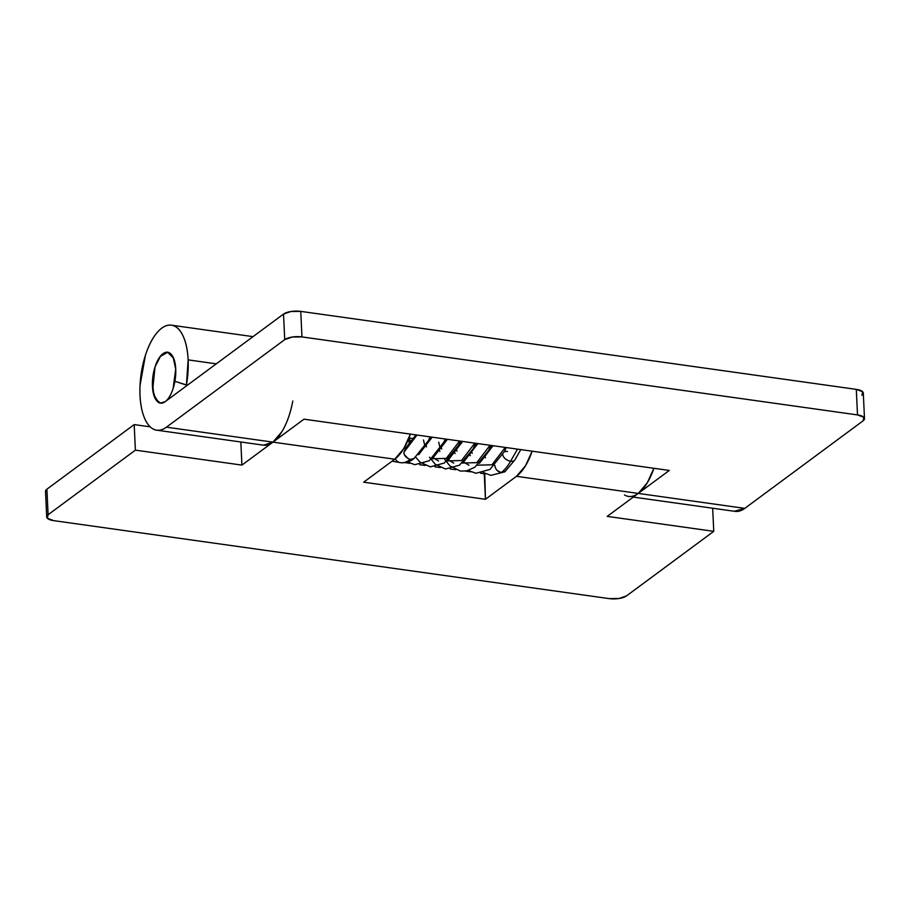 <?xml version="1.0" encoding="UTF-8"?>
<svg xmlns="http://www.w3.org/2000/svg" width="910" height="910" viewBox="0 0 910 910"><rect width="100%" height="100%" fill="white"/><g stroke="black" fill="none" stroke-linecap="round" stroke-linejoin="round"><path stroke-width="1.36" d="M166.416 427.177A53.008 23.239 98 0 1 155.451 429.918A53.008 23.239 98 0 1 141.278 373.043A53.008 23.239 98 0 1 171.41 325.177A53.008 23.239 98 0 1 188.131 359.882L216.284 363.841L188.131 359.882A53.008 23.239 98 0 1 186.436 385.101L174.891 381.267L175.721 369.073L174.891 381.267L187.369 385.237L186.436 385.101L188.131 359.882C187.665 349.872 185.879 341.705 182.785 335.392C179.691 329.067 175.801 325.655 171.125 325.143C166.45 324.642 161.775 327.134 157.1 332.616C152.425 338.099 148.535 345.652 145.429 355.275L140.038 385.487C139.548 395.998 140.458 405.2 142.756 413.06C145.054 420.932 148.353 426.153 152.664 428.724C156.964 431.295 161.548 430.771 166.416 427.177L272.954 442.135L166.416 427.177L284.728 339.623L166.416 427.177M261.705 444.797A53.008 23.239 -82 0 0 272.954 442.135L303.997 419.169L669.282 470.447L638.251 493.413A53.008 23.239 98 0 1 627.274 496.155M733.824 511.113A53.008 23.239 -82 0 0 744.789 508.372L638.251 493.413L744.789 508.372L863.101 420.818L863.874 417.303L857.504 414.914L301.961 336.916L292.19 337.053L284.728 339.623A12.82 4.561 -2.7 0 1 301.961 336.916L857.504 414.914L856.299 389.366L862.669 391.755L861.895 395.27M300.755 311.379L856.299 389.366L300.755 311.379L301.961 336.916L300.755 311.379A12.82 4.561 177.3 0 0 283.522 314.075L290.984 311.504L300.755 311.379M165.21 401.628L283.522 314.075L284.728 339.623L283.522 314.075L165.21 401.628L160.513 403.084L155.633 399.251L152.698 389.378L155.053 366.844L160.149 356.549L167.645 352.284L173.571 358.199L175.721 369.073L173.127 357.221L167.497 352.261L160.706 355.878L155.053 366.844L152.448 381.461L153.767 394.803L158.556 402.379C160.638 403.619 162.856 403.369 165.21 401.628C162.003 404.006 159.148 403.699 156.656 400.707C154.154 397.715 152.755 392.904 152.448 386.295A25.651 11.25 98 0 1 166.712 352.238A25.651 11.25 98 0 1 175.721 369.073A25.651 11.25 98 0 1 161.445 403.13A25.651 11.25 98 0 1 152.448 386.295L155.053 366.844C157.112 360.485 159.739 356.117 162.947 353.74C166.166 351.351 169.021 351.67 171.512 354.661C174.003 357.653 175.402 362.453 175.721 369.073L173.105 388.524C171.057 394.883 168.43 399.251 165.21 401.628M863.294 393.006A12.82 4.561 177.3 0 0 856.299 389.366L857.504 414.914A12.82 4.561 -2.7 0 1 864.5 418.554A12.82 4.561 -2.7 0 1 863.101 420.818L744.789 508.372L734.324 511.261M263.582 445.172L272.954 442.135L303.997 419.169L669.282 470.447L638.251 493.413C633.383 497.008 628.799 497.531 624.487 494.96M53.701 520.634L609.245 598.621L619.016 598.496L626.478 595.925L713.759 531.338L607.209 516.38L638.251 493.413L516.482 476.317L485.451 499.283L363.693 482.186L394.724 459.22L272.954 442.135L241.923 465.101L135.385 450.143L48.105 514.73L47.331 518.245L53.701 520.634A12.82 4.561 -2.7 0 1 46.706 516.994A12.82 4.561 -2.7 0 1 48.105 514.73L46.899 489.182L134.179 424.595L150.173 426.835L134.179 424.595L135.385 450.143L48.105 514.73L46.899 489.182L134.179 424.595L135.385 450.143L241.923 465.101L272.954 442.135L394.724 459.22A53.008 23.239 -82 0 0 410.387 434.104L403.744 448.653L394.724 459.22L363.693 482.186L485.451 499.283L516.482 476.317L638.251 493.413A53.008 23.239 -82 0 0 653.915 468.286L647.272 482.835L638.251 493.413L607.209 516.38L713.759 531.338L626.478 595.925A12.82 4.561 -2.7 0 1 609.245 598.621L53.701 520.634M45.511 491.684L46.899 489.182A12.82 4.561 177.3 0 0 45.5 491.445M405.109 462.633L409.966 463.315L405.109 462.633M419.692 464.68L425.186 465.454L419.692 464.68M434.912 466.819L440.406 467.581L434.912 466.819M450.132 468.946L455.637 469.719L450.132 468.946M465.363 471.084L470.857 471.858L465.363 471.084M480.571 473.223L484.757 473.359L485.451 499.283L484.245 473.735L480.571 473.223M712.666 508.224L713.759 531.338L712.666 508.224M532.157 451.201A53.008 23.239 98 0 1 516.482 476.317L525.514 465.738L532.157 451.201M292.804 401.014A53.008 23.239 98 0 1 272.954 442.135L281.986 431.556M240.831 441.987L241.923 465.101L240.831 441.987M414.312 458.367L410.296 459.482A51.301 22.488 98 0 1 400.491 462.678A51.301 22.488 98 0 1 400.093 462.61A51.301 22.488 -82 0 0 400.491 462.678A51.301 22.488 -82 0 0 410.274 459.47L414.3 458.356M494.699 465.431L494.812 465.351C495.358 469.276 497.497 471.687 501.205 472.586A51.301 22.488 -82 0 0 510.601 461.233A6.836 4.141 -150.2 0 1 502.764 454.511A6.836 4.141 29.8 0 0 510.601 461.233A6.836 4.141 29.8 0 0 515.174 459.334A6.836 4.141 -150.2 0 1 510.601 461.233A51.301 22.488 98 0 1 501.205 472.586L497.281 470.595M504.151 451.951A6.836 4.141 -150.2 0 1 507.484 451.497M517.517 449.142L510.601 461.233L517.517 449.142M485.519 457.832L484.962 456.524M505.277 447.424L491.969 464.794L477.454 465.181M470.299 455.694L469.742 454.386M490.058 445.286L476.749 462.655L462.235 463.042M455.08 453.555L454.522 452.247M474.827 443.147L461.529 460.517L447.015 460.915M439.86 451.417L439.302 450.12M459.607 441.009L446.31 458.378L431.795 458.776M406.122 447.515L403.938 452.236C403.756 455.193 405.871 457.605 410.296 459.482L410.274 459.47M505.073 471.63L501.205 472.586L505.573 471.175M472.199 453.294L471.585 451.497M493.095 445.718L479.479 463.292M468.98 465.272L463.44 461.95M456.979 451.155L456.365 449.358M477.875 443.579L464.259 461.154M453.76 463.133L448.221 459.812M441.76 449.017L441.145 447.22M462.655 441.441L449.039 459.015M438.54 460.995L433.001 457.673M426.54 446.878L425.925 445.081M447.436 439.302L433.82 456.877M410.74 443.056L409.363 438.017M432.216 437.164L418.6 454.738M416.996 435.037L403.938 452.236M410.091 459.618A6.836 5.631 52.8 0 0 413.129 459.186A6.836 5.631 52.8 0 0 413.72 458.845L428.269 440.838L430.134 436.88M399.752 462.553A6.836 6.143 -79.7 0 1 395.406 458.697A6.836 6.143 100.3 0 0 399.843 462.564A6.836 6.143 100.3 0 0 400.093 462.61M408.249 458.788L404.563 454.863M403.972 452.668L406.486 447.22M156.713 430.18L263.252 445.138M171.455 325.188L253.037 336.643M633.292 497.087L735.087 511.374M863.294 393.063L864.5 418.611M45.5 491.389L46.706 516.937M489.955 449.335L489.227 449.233M474.736 447.197L474.008 447.094M459.516 445.058L458.788 444.956M444.296 442.92L443.568 442.817M429.076 440.781L428.348 440.679M413.857 438.643L408.965 437.96M392.108 461.154L400.491 462.678C405.564 463.133 410.023 461.802 413.891 458.697L413.652 458.879M504.97 471.698L514.98 459.766L520.793 449.608M406.087 447.492L415.972 434.889M408.18 439.883L409.853 444.103M425.596 445.627L431.192 437.027M440.815 447.765L446.412 439.166M456.046 449.893L461.632 441.293M471.266 452.031L476.851 443.432M486.475 454.17L492.071 445.57M504.777 471.846L490.854 475.361L483.46 472.597M506.233 447.561L504.436 451.394L489.967 469.435L475.964 473.268L468.24 470.459M491.013 445.422L488.511 450.609L474.861 467.205L466.875 470.811L460.449 471.096L449.802 465.818L444.717 459.334M440.019 447.8L438.711 442.135M475.793 443.284L473.029 448.96L459.493 465.181L445.502 468.991L435.219 464.259L429.497 457.195M424.799 445.661L423.491 439.996M460.574 441.145L458.754 445.013L444.296 463.031L430.293 466.853L420.01 462.132L415.381 456.809M409.58 443.523L408.51 439.086M445.354 439.018L443.909 442.112L429.27 460.744L414.835 464.691L407.578 462.052M403.551 448.971L405.78 447.674"/></g></svg>
